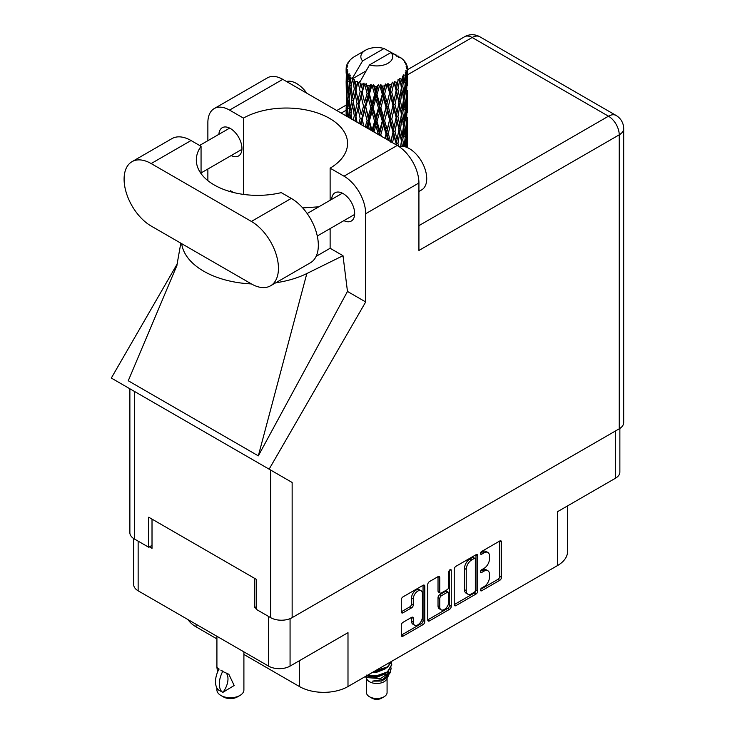 <?xml version="1.0" encoding="UTF-8"?>
<svg xmlns="http://www.w3.org/2000/svg" width="735" height="735" viewBox="0 0 735 735"><rect width="100%" height="100%" fill="white"/><g stroke="black" fill="none" stroke-linecap="round" stroke-linejoin="round"><path stroke-width="1.1" d="M421.063 590.729L419.327 589.727A6.44 3.721 120 0 0 416.111 590.049A6.44 3.721 120 0 0 411.554 597.941L413.29 598.942A6.44 3.721 120 0 1 417.847 591.05A6.44 3.721 120 0 1 421.063 590.729A6.44 3.721 120 0 1 422.395 593.678L422.395 616.968A6.44 3.721 120 0 1 419.584 623.455A6.44 3.721 120 0 1 414.623 625.182A6.44 3.721 120 0 1 413.29 622.233L413.29 618.346A2.407 1.387 120 0 0 412.794 617.244A2.407 1.387 120 0 0 411.591 617.363L402.991 622.324A2.407 1.387 120 0 0 401.292 625.274L401.292 635.205A2.407 1.387 120 0 0 401.788 636.308A2.407 1.387 120 0 0 402.991 636.188L423.075 624.594A2.407 1.387 120 0 0 424.784 621.645L424.784 586.264A2.407 1.387 120 0 0 424.279 585.161A2.407 1.387 120 0 0 423.075 585.28L402.991 596.875A2.407 1.387 120 0 0 401.292 599.824L401.292 611.814A2.407 1.387 120 0 0 401.788 612.916A2.407 1.387 120 0 0 402.991 612.797L411.591 607.836A2.407 1.387 120 0 0 413.29 604.887L413.29 598.942M450.059 569.698L451.253 570.388A1.681 0.974 120 0 0 450.904 569.616A1.681 0.974 120 0 0 450.059 569.698A1.681 0.974 120 0 0 448.874 571.766L448.874 586.705A2.407 1.387 120 0 1 447.165 589.654L441.469 592.943A2.407 1.387 120 0 1 440.265 593.062A2.407 1.387 120 0 1 439.76 591.96L439.76 577.609A2.407 1.387 120 0 0 439.264 576.506A2.407 1.387 120 0 0 438.06 576.626L439.76 577.609M454.23 569.258L454.23 604.639A2.407 1.387 120 0 0 454.726 605.741A2.407 1.387 120 0 0 455.93 605.622L476.023 594.027A2.407 1.387 120 0 0 477.722 591.078L477.722 555.697A2.407 1.387 120 0 0 477.226 554.594A2.407 1.387 120 0 0 476.023 554.714L455.93 566.308A2.407 1.387 120 0 0 454.23 569.258M484.025 586.649L481.682 588A1.681 0.974 120 0 0 480.58 589.488A1.681 0.974 120 0 0 480.837 590.839A1.681 0.974 120 0 0 481.682 590.756L499.772 580.31A2.407 1.387 120 0 0 501.472 577.361L501.472 541.98A2.407 1.387 120 0 0 500.976 540.877A2.407 1.387 120 0 0 499.772 540.997L481.682 551.443A1.681 0.974 120 0 0 480.58 552.931A1.681 0.974 120 0 0 480.837 554.282A1.681 0.974 120 0 0 481.682 554.199L484.025 552.839A7.708 4.447 120 0 1 487.875 552.463A7.708 4.447 120 0 1 489.473 555.991L489.473 558.94A7.708 4.447 120 0 1 484.025 568.375L481.682 569.726A1.681 0.974 120 0 0 480.58 571.205A1.681 0.974 120 0 0 480.837 572.556A1.681 0.974 120 0 0 481.682 572.473L484.025 571.123A7.708 4.447 120 0 1 487.875 570.746A7.708 4.447 120 0 1 489.473 574.274L489.473 577.214A7.708 4.447 120 0 1 484.025 586.649M427.761 619.881L447.817 608.304L449.554 609.306A2.407 1.387 120 0 0 451.253 606.357L451.253 570.388M449.554 609.306L429.46 620.9A2.407 1.387 120 0 1 428.257 621.02A2.407 1.387 120 0 1 427.761 619.917L427.761 584.536A2.407 1.387 120 0 1 429.46 581.587L438.06 576.626M290.068 618.649L290.068 666.103L347.995 632.66L347.995 686.536L557.488 565.582L557.488 511.707L615.415 478.264L615.415 431.004M196.07 624.254L196.07 626.854L216.917 638.899M243.901 654.472L299.43 686.536L299.43 660.701M196.07 626.854A34.334 19.827 180 0 1 188.105 619.66M567.549 505.9L567.549 551.562A34.334 19.827 180 0 1 557.488 565.582M347.995 686.536A34.334 19.827 180 0 1 299.43 686.536M290.068 666.103A15.205 8.783 180 0 1 268.56 666.103L138.143 590.811A15.205 8.783 180 0 1 133.687 584.601L133.687 538.553M256.249 606.733L254.687 607.634L256.249 608.534M254.687 607.634L254.687 578.39M149.416 546.858L152.016 548.356L152.016 519.121M487.875 570.746L486.138 569.744A7.708 4.447 120 0 0 482.289 570.121L484.025 571.123M480.616 571.086L482.289 570.121M487.875 552.463L486.138 551.461A7.708 4.447 120 0 0 482.289 551.838L484.025 552.839M480.616 552.803L482.289 551.838M480.616 589.369L498.036 579.309A2.407 1.387 120 0 0 499.736 576.369L499.736 541.015L501.472 541.98M454.23 604.602L474.286 593.026A2.407 1.387 120 0 0 475.986 590.076L475.986 554.732M474.149 592.355A1.681 0.974 120 0 0 475.343 590.288L475.343 559.234A1.681 0.974 120 0 0 474.994 558.462A1.681 0.974 120 0 0 474.149 558.545L471.677 559.969A7.708 4.447 120 0 0 466.229 569.404L466.229 590.637A7.708 4.447 120 0 0 467.827 594.156A7.708 4.447 120 0 0 471.677 593.779L474.149 592.355M474.994 558.462L473.257 557.461A1.681 0.974 120 0 0 472.412 557.543L474.149 558.545M467.827 594.156L466.091 593.154A7.708 4.447 120 0 1 464.502 589.635L464.502 568.403A7.708 4.447 120 0 1 469.95 558.967L472.412 557.543M438.023 576.644L438.023 590.958A2.407 1.387 120 0 0 438.529 592.061L440.265 593.062M449.517 570.167L449.517 605.355L451.253 606.357M439.76 606.853A6.44 3.721 120 0 0 441.092 609.802A6.44 3.721 120 0 0 446.062 608.075A6.44 3.721 120 0 0 448.874 601.588L448.874 593.384A2.407 1.387 120 0 0 448.368 592.281A2.407 1.387 120 0 0 447.165 592.401L441.469 595.699A2.407 1.387 120 0 0 439.76 598.639L439.76 606.853L438.023 605.851A6.44 3.721 120 0 0 439.365 608.8L441.092 609.802M448.368 592.281L446.632 591.28A2.407 1.387 120 0 0 445.428 591.399L447.165 592.401M438.023 605.851L438.023 597.638A2.407 1.387 120 0 1 439.732 594.698L445.428 591.399M447.817 608.304A2.407 1.387 120 0 0 449.517 605.355M414.623 625.182L412.886 624.18A6.44 3.721 120 0 1 411.554 621.231L411.554 617.382M402.991 612.797L401.292 611.814L409.854 606.834A2.407 1.387 120 0 0 411.554 603.885L411.554 597.941M401.292 635.169L421.348 623.592A2.407 1.387 120 0 0 423.048 620.643L423.048 585.299M619.871 428.413L619.871 472.063A15.205 8.783 180 0 1 615.415 478.264M270.526 285.814L310.409 262.781A38.257 22.087 -120 0 0 318.338 245.269A38.257 22.087 -120 0 0 291.281 198.404L281.266 192.625A61.317 35.399 0 0 1 196.319 159.954A61.317 35.399 0 0 1 201.059 146.311L191.045 140.532A38.257 22.087 -120 0 0 171.907 138.639L132.024 161.663A38.257 22.087 -120 0 0 126.154 192.322A38.257 22.087 -120 0 0 151.153 226.04L251.398 283.912A38.257 22.087 -120 0 0 270.526 285.814A38.257 22.087 -120 0 0 278.446 268.293A38.257 22.087 -120 0 0 251.398 221.437L151.153 163.565A38.257 22.087 -120 0 0 132.024 161.663M286.485 81.493A24.531 14.158 60 0 1 306.826 93.235M399.105 146.605A24.531 14.158 60 0 1 417.214 155.315A24.531 14.158 60 0 1 426.732 178.678A24.531 14.158 60 0 1 421.651 189.906L418.922 191.486M343.888 220.638A16.308 9.417 -120 0 0 351.293 221.042A16.308 9.417 -120 0 0 354.665 213.573A16.308 9.417 -120 0 0 347.554 197.164A16.308 9.417 -120 0 0 334.985 192.79A16.308 9.417 -120 0 0 331.632 199.405M231.167 155.563A16.308 9.417 -120 0 0 238.563 155.958A16.308 9.417 -120 0 0 241.944 148.498A16.308 9.417 -120 0 0 234.823 132.079A16.308 9.417 -120 0 0 222.255 127.706A16.308 9.417 -120 0 0 218.901 134.321M214.216 108.578L267.457 77.837A30.659 17.704 60 0 1 282.782 79.352L229.54 110.094A30.659 17.704 -120 0 0 214.216 108.578A30.659 17.704 -120 0 0 207.867 122.607L207.867 140.688M619.228 428.808L619.228 134.827A15.205 8.783 180 0 0 623.684 128.616L623.684 422.597A15.205 8.783 180 0 1 619.228 428.808L292.144 617.648A15.205 8.783 180 0 1 270.645 617.648L270.645 470.051L292.144 482.472L269.129 469.178L365.681 301.956L365.681 213.729A30.659 17.704 -120 0 0 344.008 176.179L397.249 145.438L282.782 79.352M397.249 145.438A30.659 17.704 60 0 1 418.922 182.987L418.922 250.47L619.228 134.827A15.205 8.783 60 0 0 608.479 116.203L472.164 37.503L407.438 74.869M344.008 176.179L330.125 168.168L330.125 200.269M330.125 228.585L330.125 248.265A61.317 35.399 180 0 1 329.611 248.568L316.123 256.359M275.8 282.764A76.036 43.898 0 0 0 306.835 273.539L343.006 255.706L330.125 248.265M343.006 255.706L347.471 291.446L365.681 301.956M176.96 265.381L128.257 380.767L258.325 455.865L347.471 291.446M269.129 469.178L111.316 378.066L177.374 263.654M243.423 194.389L243.423 118.105L229.54 110.094M207.867 180.635L207.867 169.013M233.555 192.515L230.533 190.769L229.559 191.431M270.645 470.051L134.33 391.351L134.33 538.948L148.727 547.253L152.016 545.352M134.33 538.948A15.205 8.783 180 0 1 129.875 532.737L129.875 388.787M270.645 617.648L256.249 609.333L256.249 579.299L148.727 517.22L148.727 547.253M134.33 391.351C128.533 388.006 128.533 388.006 134.33 391.351M330.125 168.168A61.317 35.399 0 0 0 347.563 143.435A61.317 35.399 0 0 0 310.06 110.81A61.317 35.399 0 0 0 243.423 118.105M318.779 206.82L302.701 207.913M181.664 243.662A76.036 43.898 0 0 0 251.398 283.921M306.835 273.539L258.325 455.865M201.059 173.598L201.059 146.311M366.48 678.414L366.48 692.545A10.299 5.944 0 0 0 369.494 696.752L372.103 698.25A6.624 3.822 0 0 0 372.103 698.25A6.624 3.822 0 0 0 381.465 698.25L384.065 696.752A10.299 5.944 0 0 0 387.079 692.545L387.079 678.414M372.094 698.25L369.494 696.752A10.299 5.944 0 0 0 384.065 696.752M365.442 676.457L366.93 679.269A10.299 5.944 0 0 0 369.494 681.731A10.299 5.944 0 0 0 386.628 679.269L388.898 674.803M386.729 675.989A10.299 5.944 0 0 0 385.048 673.977M365.672 676.319L367.647 677.652L380.408 678.589L390.414 672.139L389.587 673.692L382.549 679.526L372.516 681.134L381.428 681.042L388.457 675.832M390.487 669.319L390.101 672.525M390.414 672.139L391.176 667.996M367.656 675.18A14.957 8.636 0 0 0 371.056 676.319L376.779 676.347L387.363 672.571L391.737 664.899M367.877 675.052L376.779 675.722L387.363 671.946L391.746 664.587L391.397 662.391M374.06 671.487L376.779 671.34L387.363 667.564L391.654 661.325M375.19 670.834L387.363 666.939L391.498 661.417M355.106 85.186L354.325 80.786A30.659 17.704 0 0 0 355.106 81.254A30.659 17.704 0 0 0 355.915 81.704L355.106 85.186L355.97 88.871L355.106 93.547L357.054 103.819L355.106 112.014L353.315 101.66L357.743 82.614L357.605 81.631L355.915 81.704M353.315 101.66L355.106 93.547M354.959 121.027L355.106 120.393L355.253 121.192M346.231 67.262A30.659 17.704 0 0 1 346.295 66.894L347.618 65.461L346.635 65.516A30.659 17.704 0 0 1 347.131 64.248L348.712 62.631L347.83 62.916A30.659 17.704 0 0 1 348.05 62.576L349.511 61.345L348.969 61.29A30.659 17.704 0 0 1 349.998 60.132L351.247 58.947A30.659 17.704 0 0 1 351.606 58.644L353.057 57.532A30.659 17.704 0 0 1 354.546 56.558L365.506 50.219A15.94 9.206 0 0 0 362.585 60.913L352.772 77.625L350.981 78.305L350.393 81.677L349.832 77.184L350.264 75.108L348.776 75.944L349.805 85.26L348.647 93.106L347.701 82.458L348.519 75.604L349.318 73.858L347.673 74.299L347.343 77.607L347.049 73.05L347.921 71.075L346.552 71.69L347.03 81.126L346.497 88.843L346.451 71.332L347.554 69.724L346.194 69.944L346.139 73.224L346.121 68.649L347.389 66.821L346.231 67.262L346.203 68.53M346.121 68.649A30.659 17.704 0 0 0 346.121 68.741A30.659 17.704 0 0 0 346.194 69.944M347.049 73.05A30.659 17.704 0 0 0 347.673 74.299M349.832 77.184A30.659 17.704 0 0 0 350.981 78.305M396.533 56.145L396.45 55.162A30.659 17.704 0 0 0 394.713 54.381L384.037 48.528A15.94 9.206 0 0 0 365.506 50.219M406.96 147.441L407.3 136.379L407.42 147.57M398.756 56.77L398.682 56.356A30.659 17.704 0 0 0 398.232 56.099L397.589 56.117M407.383 139.328L407.42 120.733M407.071 135.607L407.3 136.379M403.377 60.233L403.331 59.893A30.659 17.704 0 0 0 403 59.572L401.677 58.414A30.659 17.704 0 0 0 401.65 58.387A30.659 17.704 0 0 0 400.299 57.385L399.84 57.376M398.682 56.356L398.6 57.339M365.92 71.01L352.589 78.7L352.772 77.625M352.359 79.444A30.659 17.704 0 0 0 352.754 79.738L354.27 88.871L352.552 96.928L351.027 86.454L352.589 78.7M354.325 80.786L354.454 79.812L352.754 79.738M357.743 82.614A30.659 17.704 0 0 0 358.248 82.844L360.15 91.728L357.991 100.061L355.97 89.854M401.65 58.387L390.974 52.534L369.521 64.919L359.525 82.706L358.248 82.844M407.383 112.501L407.42 93.905M407.438 117.251L407.3 127.991L407.438 117.251M407.162 132.879L406.703 143.61L406.014 135.856L406.703 125.152L407.162 132.879M405.077 146.789L405.628 140.716L406.299 147.184M403.331 59.893L404.452 61.115A30.659 17.704 0 0 1 405.343 62.31L404.691 62.346L406.133 63.623A30.659 17.704 0 0 1 406.308 63.982L405.352 63.66L406.868 65.332A30.659 17.704 0 0 1 407.218 66.619L406.133 66.527L407.41 67.997A30.659 17.704 0 0 1 407.429 68.373L406.207 67.896L407.392 69.761L407.3 74.336L407.172 71.056L405.738 70.771L406.767 72.425L407.162 79.205L406.703 89.936L406.014 82.191L406.63 72.783L405.224 72.113L405.986 74.125L405.628 78.663L405.224 75.347L403.524 74.841L405.196 83.496L404.094 94.108L402.798 86.225L403.947 76.945L402.449 76.054L402.137 82.614L401.485 79.224L399.629 78.452L400.171 81.181L399.629 78.452M369.521 64.919A15.94 9.206 0 0 0 388.052 63.238A15.94 9.206 0 0 0 390.974 52.534M360.214 83.634A30.659 17.704 0 0 0 362.153 84.295L361.179 87.906L359.709 81.631M364.312 84.911A30.659 17.704 0 0 0 364.9 85.058L367.077 93.648L364.606 102.321L362.226 92.435L364.312 84.911L364.009 83.046L362.153 84.295M367.151 85.545A30.659 17.704 0 0 0 369.319 85.912L368.226 89.67L366.186 83.597L364.9 85.058M371.671 86.197A30.659 17.704 0 0 0 372.305 86.252L374.62 94.512L371.983 103.561L369.393 94.034L371.671 86.197L371.01 84.406L369.319 85.912M374.694 86.399A30.659 17.704 0 0 0 376.945 86.445L375.815 90.359L374.694 86.399L373.352 84.617L372.305 86.252M379.343 86.381A30.659 17.704 0 0 0 379.986 86.344L382.292 94.264L379.664 103.699L377.018 94.558L379.343 86.381L378.369 84.709L376.945 86.445M382.365 86.142A30.659 17.704 0 0 0 384.561 85.857L383.468 89.946L382.365 86.142L380.73 84.58L379.986 86.344M386.867 85.453A30.659 17.704 0 0 0 387.464 85.333L389.614 92.932L387.17 102.725L384.635 93.961L386.867 85.453L385.627 83.946L384.561 85.857M389.688 84.801A30.659 17.704 0 0 0 391.691 84.203L390.698 88.439L389.688 84.801L387.86 83.487L387.464 85.333M393.749 83.487A30.659 17.704 0 0 0 394.272 83.275L396.137 90.58L394.015 100.713L391.764 92.298L393.749 83.487L392.334 82.164L391.691 84.203M396.193 82.439A30.659 17.704 0 0 0 397.883 81.576L397.056 85.949L396.193 82.439L394.291 81.401L394.272 83.275M399.564 80.584A30.659 17.704 0 0 0 399.987 80.308L401.439 87.373L399.776 97.783L397.938 89.661L399.564 80.584L398.058 79.481L397.883 81.576M401.485 79.224A30.659 17.704 0 0 0 402.752 78.149M405.224 75.347A30.659 17.704 0 0 0 405.986 74.125M407.172 71.056A30.659 17.704 0 0 0 407.392 69.761M405.058 138.603L405.628 140.716M406.133 145.456L406.703 143.61M406.014 135.856L404.471 136.278M406.28 123.691L406.703 125.152M406.969 129.084L407.3 127.991M406.942 120.292L405.5 120.816M407.071 108.762L407.3 109.543M406.363 64.763L406.308 63.982M405.279 62.87L405.343 62.31M407.383 85.655L407.429 68.373M407.438 90.414L407.3 101.164L407.438 90.414M407.162 106.033L406.703 116.782L406.014 109.019L406.703 98.325L407.162 106.033M406.418 121.642L405.628 132.318L404.627 124.518L405.628 113.87L406.418 121.642M403.901 146.504L402.798 139.889L404.094 129.323L405.196 137.169L404.232 146.577M401.907 146.283L402.137 144.666L402.44 146.311M401.393 141.35L402.137 144.666M402.798 139.889L401.126 140.073L402.137 136.278L400.557 128.285L402.137 117.82L403.533 125.758L402.137 136.278M403.423 126.613L404.094 129.323M404.884 134.799L405.628 132.318M404.627 124.518L403 124.821L404.094 120.953L402.798 113.043L404.094 102.505L405.196 110.323L404.094 120.953M405.058 111.757L405.628 113.87M406.133 118.629L406.703 116.782M406.014 109.019L404.471 109.432M406.28 96.864L406.703 98.325M406.969 102.248L407.3 101.164M406.942 93.455L405.5 93.979M407.071 81.925L407.3 82.697M407.172 67.721L407.218 66.619M406.418 94.806L405.628 105.491L404.627 97.681L405.628 87.033L406.418 94.806M398.627 146.283L397.938 143.325L399.776 132.998L401.439 141.037L400.621 146.329M397.938 143.325L396.248 143.27L396.661 145.107M392.508 142.7L394.015 135.929L396.533 145.034M400.557 128.285L398.857 128.349L400.18 134.863M398.967 129.323L397.056 139.604L394.998 131.345L397.056 121.156L399.776 132.998M401.393 114.513L402.137 117.82M402.798 113.043L401.126 113.227L402.137 109.442L400.557 101.448L402.137 90.984L403.533 98.922L402.137 109.442M403.423 99.776L404.094 102.505M404.884 107.962L405.628 105.491M404.627 97.681L403 97.985L404.094 94.108M405.058 84.929L405.628 87.033M406.133 91.783L406.703 89.936M406.014 82.191L404.471 82.614M406.969 75.42L407.3 74.336M401.439 114.191L399.776 124.628L397.938 116.488L399.776 106.171L401.439 114.191M396.137 144.244L396.036 144.74M394.998 131.345L393.326 131.161L396.248 143.27L397.056 139.604M393.004 132.125L390.698 142.094L388.291 133.513L390.698 123.645L393.004 132.125L393.326 131.161L394.015 135.929M397.938 116.488L396.248 116.424L398.857 128.349L399.776 124.628M396.137 117.407L394.015 127.559L391.764 119.125L394.015 109.102L397.056 121.156M400.557 101.448L398.857 101.513L400.18 108.054M398.967 102.487L397.056 112.767L394.998 104.508L397.056 94.31L399.776 106.171M401.393 87.676L402.137 90.984M402.798 86.225L401.126 86.408L402.137 82.614M404.884 81.135L405.628 78.663M386.794 139.402L387.17 137.941L387.74 139.953M388.291 133.513L386.748 133.099L388.778 140.55M381.327 136.251L380.859 134.652L383.468 125.152L386.022 133.981L386.748 133.099L387.17 137.941M391.764 119.125L390.138 118.822L393.326 131.161L394.015 127.559M389.614 119.75L387.17 129.571L384.635 120.788L387.17 111.123L389.614 119.75L390.138 118.822L390.698 123.645M394.998 104.508L393.326 104.324L396.248 116.424L397.056 112.767M393.004 105.289L390.698 115.266L388.291 106.676L390.698 96.809L393.004 105.289L393.326 104.324L394.015 109.102M397.938 89.661L396.248 89.596L398.857 101.513L399.776 97.783M396.137 90.58L397.056 94.31M386.022 133.981L384.892 138.309M380.859 134.652L379.554 134.027L379.949 135.451M373.959 131.997L375.815 125.566L378.47 134.781L379.554 134.027L379.582 135.24M384.635 120.788L383.201 120.264L386.748 133.099L387.17 129.571M382.292 121.091L379.664 130.545L377.018 121.376L379.664 112.087L382.292 121.091L383.201 120.264L383.468 125.152M388.291 106.676L386.748 106.263L390.138 118.822L390.698 115.266M386.022 107.145L383.468 116.764L380.859 107.815L383.468 98.306L386.022 107.145L386.748 106.263L387.17 111.123M391.764 92.298L390.138 91.994L393.326 104.324L394.015 100.713M389.614 92.932L390.138 91.994L390.698 96.809M394.291 81.401L396.248 89.596L397.056 85.949M377.018 121.376L375.861 120.659L379.554 134.027L379.664 130.545M374.62 121.339L371.983 130.398L369.393 120.862L371.983 111.95L374.62 121.339L375.861 120.659L375.815 125.566M380.859 107.815L379.554 107.191L383.201 120.264L383.468 116.764M378.47 107.944L375.815 117.187L373.178 107.852L375.815 98.729L378.47 107.944L379.554 107.191L379.664 112.087M384.635 93.961L383.201 93.437L386.748 106.263L387.17 102.725M382.292 94.264L383.201 93.437L383.468 98.306M387.86 83.487L390.138 91.994L390.698 88.439M367.289 128.138L368.226 124.867L369.42 129.378M369.393 120.862L368.566 119.998L371.267 130.435M363.871 126.172L362.226 119.254L364.606 110.709L367.077 120.466L368.566 119.998L368.226 124.867M372.011 130.867L371.983 130.398M373.178 107.852L372.176 107.053L375.861 120.659L375.815 117.187M370.798 107.632L368.226 116.488L365.718 106.777L368.226 98.031L370.798 107.632L372.176 107.053L371.983 111.95M377.018 94.558L375.861 93.841L379.554 107.191L379.664 103.699M374.62 94.512L375.861 93.841L375.815 98.729M380.73 84.58L383.201 93.437L383.468 89.946M367.077 120.466L365.231 126.953M360.821 124.408L361.179 123.112L361.574 124.84M362.226 119.254L363.522 125.97M357.045 122.23L355.97 116.681L357.991 108.449L360.15 118.546L361.795 118.307L361.179 123.112M365.718 106.777L368.566 119.998L368.226 116.488M363.513 106.226L361.179 114.733L358.956 104.673L361.179 96.267L363.513 106.226L365.093 105.868L364.606 110.709M369.393 94.034L368.566 93.17L372.176 107.053L371.983 103.561M367.077 93.648L368.566 93.17L368.226 98.031M373.352 84.617L375.861 93.841L375.815 90.359M360.15 118.546L358.91 123.305M355.97 116.681L355.106 120.393M358.956 104.673L361.179 114.733M357.054 103.819L358.744 103.699L357.991 108.449M362.226 92.435L364.606 102.321M360.15 91.728L361.795 91.48L361.179 96.267M366.186 83.597L368.566 93.17L368.226 89.67M351.872 119.245L351.027 113.282L352.552 105.316L354.27 115.698L353.324 120.081M350.163 118.252L350.393 116.883L350.604 118.51M351.11 113.861L350.393 116.883M354.27 115.698L355.97 115.698L355.106 112.014M353.324 101.706L352.552 105.316M358.505 102.496L357.991 100.061M359.727 81.75L361.179 87.906M351.835 100.566L350.393 108.504L349.143 97.93L350.393 90.047L351.835 100.566L353.526 100.686L352.552 96.928M348.381 117.232L347.701 109.285L348.647 101.494L349.805 112.087L348.969 117.572M347.021 116.442L347.343 112.813L347.627 116.791M347.839 111.022L347.343 112.813M349.805 112.087L351.449 112.326L350.393 108.504M349.272 99.078L348.647 101.494M351.1 87.033L350.393 90.047M354.27 88.871L355.97 88.871L357.605 81.631M348.188 96.662L347.343 104.434L346.709 93.722L347.343 85.977L348.188 96.662L349.768 97.02M347.03 107.944L346.497 115.689L346.497 97.231L347.03 107.944L348.519 108.422M346.121 115.928L346.139 108.431L346.249 116.001M346.672 116.24L346.497 115.689M346.828 96.101L346.497 97.231M348.004 106.603L347.343 104.434M347.839 84.185L347.343 85.977M349.456 95.862L348.647 93.106M384.037 48.528L362.585 60.913M349.805 85.26L351.449 85.508L350.393 81.677M346.332 92.353L346.139 81.594L346.791 92.546M346.341 100.695L346.176 108.293M346.957 90.331L346.497 88.843M347.03 81.126L348.519 81.594M348.004 79.784L347.343 77.607M346.341 73.868L346.176 81.456M346.635 65.516L346.7 66.453M347.83 62.916L347.774 63.578M371.056 676.319L366.499 675.097M381.428 681.042L385.011 679.039L387.363 676.522M388.108 674.95L388.42 671.726M388.392 672.406L388.3 671.827M372.516 672.369L376.779 672.24L385.168 668.905M386.996 675.805L388.42 671.781M366.838 675.649L368.547 676.531L376.779 677.247L385.168 673.912M364.009 83.046L354.84 120.963M371.01 84.406L360.325 124.123M378.369 84.709L366.462 127.669M385.627 83.946L372.884 131.372M392.334 82.164L379.269 135.065M394.915 96.496L385.379 138.584M394.915 123.315L391.011 141.837M243.901 651.862L243.901 689.935A13.487 7.791 180 0 1 239.95 695.448L237.35 696.945A9.812 5.659 180 0 1 223.468 696.945L220.868 695.448A13.487 7.791 180 0 1 216.917 689.935L216.917 687.978M217.56 672.066L216.917 667.463L219.159 669.098M218.865 669.263A19.744 11.402 120 0 0 218.865 690.266L222.971 692.296A15.205 8.783 -60 0 0 225.829 672.69M222.677 692.462A19.744 11.402 -60 0 1 222.677 671.468L228.833 674.252L234.171 685.507L222.971 692.296M239.95 695.448A13.487 7.791 180 0 1 220.868 695.448L223.468 696.945M222.677 671.468L220.868 670.173L222.971 671.294M268.56 666.103L268.56 616.444M138.143 541.144L138.143 590.811M480.488 571.784L481.682 572.473M480.488 553.51L481.682 554.199M499.736 576.369L501.472 577.361M498.036 579.309L499.772 580.31M480.488 590.067L481.682 590.756M476.023 554.714L477.722 555.697M475.986 590.076L477.722 591.078M474.286 593.026L476.023 594.027M454.23 604.639L455.93 605.622M469.95 558.967L471.677 559.969M464.502 568.403L466.229 569.404M464.502 589.635L466.229 590.637M427.761 619.917L429.46 620.9M438.023 590.958L439.76 591.96M439.732 594.698L441.469 595.699M438.023 597.638L439.76 598.639M411.591 617.363L413.29 618.346M411.554 621.231L413.29 622.233M411.554 603.885L413.29 604.887M409.854 606.834L411.591 607.836M423.075 585.28L424.784 586.264M423.048 620.643L424.784 621.645M421.348 623.592L423.075 624.594M401.292 635.205L402.991 636.188M346.121 110.268L341.233 113.098M418.922 225.645L608.479 116.203A15.205 8.783 120 0 1 616.086 115.45L479.771 36.75A15.205 8.783 120 0 0 472.164 37.503A15.205 8.783 60 0 0 464.566 36.75L407.438 69.733M418.922 182.987L365.681 213.729M292.144 482.472L292.144 617.648M191.045 140.532L151.153 163.565M291.281 198.404L251.398 221.437M307.166 213.527L342.381 193.195M199.589 145.466L229.651 128.111M201.059 172.946L241.916 149.352M317.281 236.008L354.647 214.436M180.81 243.166L176.722 266.3M346.13 105.123L336.777 110.526M479.771 36.75A15.205 15.205 0 0 0 464.566 36.75M623.684 128.616A15.205 15.205 0 0 0 616.086 115.45M391.746 665.212L391.746 664.587M407.438 136.398L407.438 124.638M407.438 109.561L407.438 97.819M407.438 82.715L407.438 70.983M216.917 636.289L216.917 667.463"/></g></svg>

